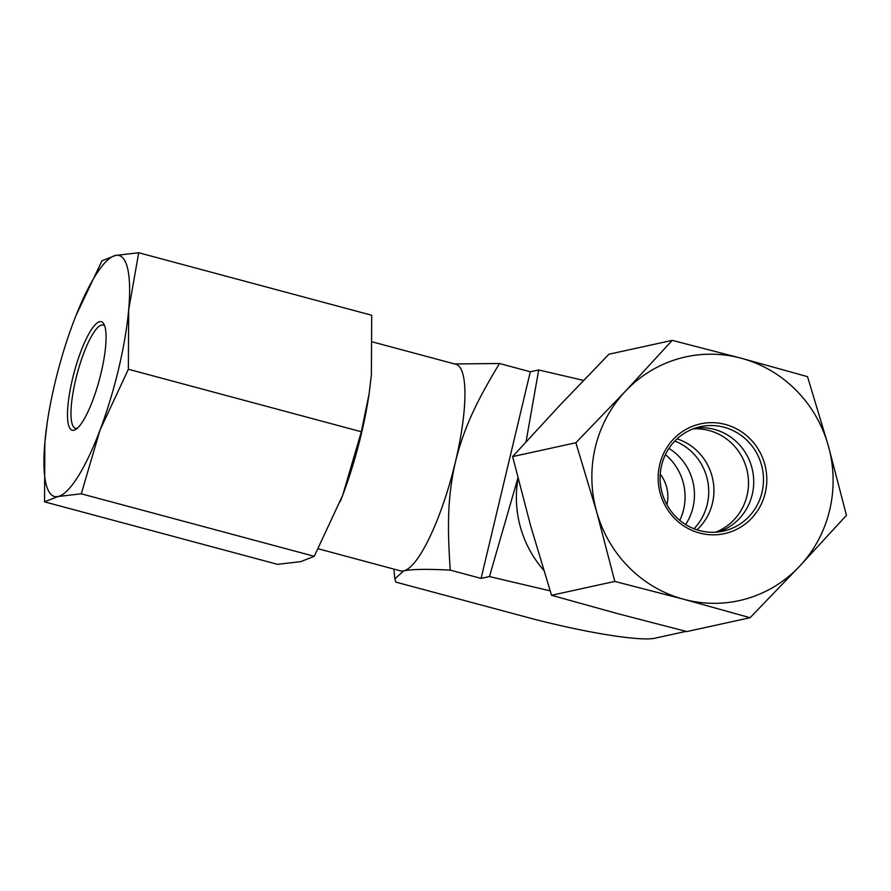 <?xml version="1.0" encoding="UTF-8"?>
<svg xmlns="http://www.w3.org/2000/svg" width="891" height="891" viewBox="0 0 891 891"><rect width="100%" height="100%" fill="white"/><g stroke="black" fill="none" stroke-linecap="round" stroke-linejoin="round"><path stroke-width="1.34" d="M47.223 422.646L44.862 442.292L44.55 501.845L277.535 564.348L300.757 561.631L314.267 556.307L81.281 493.803L99.97 430.23A124.751 29.136 -75 0 0 128.683 309.7A124.751 29.136 -75 0 0 115.485 255.461A124.751 29.136 -75 0 0 75.88 315.804A124.751 29.136 -75 0 0 73.585 321.762A124.751 29.136 -75 0 0 54.964 382.963A124.751 29.136 -75 0 0 47.223 422.646A124.751 29.136 -75 0 0 44.862 442.292A124.751 29.136 -75 0 0 58.06 496.521L81.281 493.803M44.55 501.845L58.06 496.521A124.751 29.136 -75 0 0 99.97 430.23L128.371 369.253L128.683 309.7L138.718 252.743L371.692 315.247L371.38 374.799L369.164 393.499L361.345 431.756L342.667 495.329L314.267 556.307M72.449 379.132A56.178 13.12 105 0 1 103.946 324.135A56.178 13.12 105 0 1 101.106 372.861A56.178 13.12 105 0 1 75.69 429.484A56.178 13.12 105 0 1 72.449 379.132M128.371 369.253L361.345 431.756M369.164 393.499L369.019 394.446A124.751 29.136 105 0 1 342.667 495.329A124.751 29.136 105 0 1 340.362 501.288A124.751 29.136 105 0 1 340.306 501.421M138.718 252.743L115.485 255.461L101.975 260.785L75.935 315.67M372.683 341.977L455.925 364.308A106.931 24.97 105 0 1 455.49 461.627A106.931 24.97 105 0 1 403.612 570.897A106.931 24.97 105 0 1 400.516 570.875L318.287 548.811M686.081 631.374L654.673 638.257A106.931 12.474 -166.6 0 1 526.971 617.285L395.738 582.079L394.891 578.905L403.612 570.897C411.787 569.16 427.335 568.904 450.278 570.14C447.037 524.198 447.839 495.574 455.49 461.627C463.999 427.647 476.418 401.73 499.495 363.517L530.312 371.781L538.687 369.954L526.046 441.78M517.916 477.999L489.46 576.577L481.095 578.404L450.278 570.14M489.46 576.577L550.137 590.844M583.538 380.401L538.687 369.954M499.495 363.517L454.555 363.94M543.688 570.184A106.931 103.222 -102.3 0 1 518.027 478.445M575.876 442.749L596.658 511.802L614.801 581.422L683.765 599.287L750.088 617.719L686.827 631.563L617.864 613.71L551.54 595.277L530.758 526.225L512.615 456.593L559.47 405.695L608.965 354.217L672.237 340.362L625.371 391.272L575.876 442.749L512.615 456.593M750.088 617.719L799.595 566.242L846.45 515.332L828.307 445.712L807.524 376.659L741.201 358.227L672.237 340.362M614.801 581.422L551.54 595.277M799.595 566.242A124.751 120.43 77.7 0 0 828.307 445.712A124.751 120.43 77.7 0 0 741.201 358.227A124.751 120.43 77.7 0 0 625.371 391.272A124.751 120.43 77.7 0 0 595.322 447.327A124.751 120.43 77.7 0 0 596.658 511.802A124.751 120.43 77.7 0 0 683.765 599.287A124.751 120.43 77.7 0 0 799.595 566.242M659.719 464.601A56.178 54.228 -102.3 0 1 725.408 424.472A56.178 54.228 -102.3 0 1 765.246 492.912A56.178 54.228 -102.3 0 1 699.546 533.03A56.178 54.228 -102.3 0 1 659.719 464.601M661.579 465.436A53.471 51.611 -102.3 0 1 700.359 426.678A53.471 51.611 -102.3 0 1 762.005 492.378A53.471 51.611 -102.3 0 1 723.225 531.136A53.471 51.611 -102.3 0 1 661.579 465.436M718.291 531.96A53.471 51.611 77.7 0 0 752.238 494.516A53.471 51.611 77.7 0 0 695.526 427.992M692.998 428.894A53.471 51.611 -102.3 0 1 747.026 495.652A53.471 51.611 -102.3 0 1 715.607 532.194M696.962 529.811A53.471 51.611 77.7 0 0 712.444 503.226A53.471 51.611 77.7 0 0 677.049 438.84M694.011 528.753A53.471 51.611 77.7 0 0 707.242 504.362A53.471 51.611 77.7 0 0 674.81 441.045M668.941 448.385A53.471 51.611 -102.3 0 1 692.975 507.48A53.471 51.611 -102.3 0 1 685.613 524.532M679.788 520.333A53.471 51.611 77.7 0 0 683.609 509.529A53.471 51.611 77.7 0 0 665.399 454.633M660.231 474.146A35.64 34.404 -102.3 0 1 666.936 504.774M77.305 428.259A53.471 12.485 105 0 1 75.479 428.315A53.471 12.485 105 0 1 75.69 379.666A53.471 12.485 105 0 1 103.178 325.037A53.471 12.485 105 0 1 104.737 326.006M530.312 371.781L481.095 578.404M393.822 569.082L394.891 578.905"/></g></svg>
